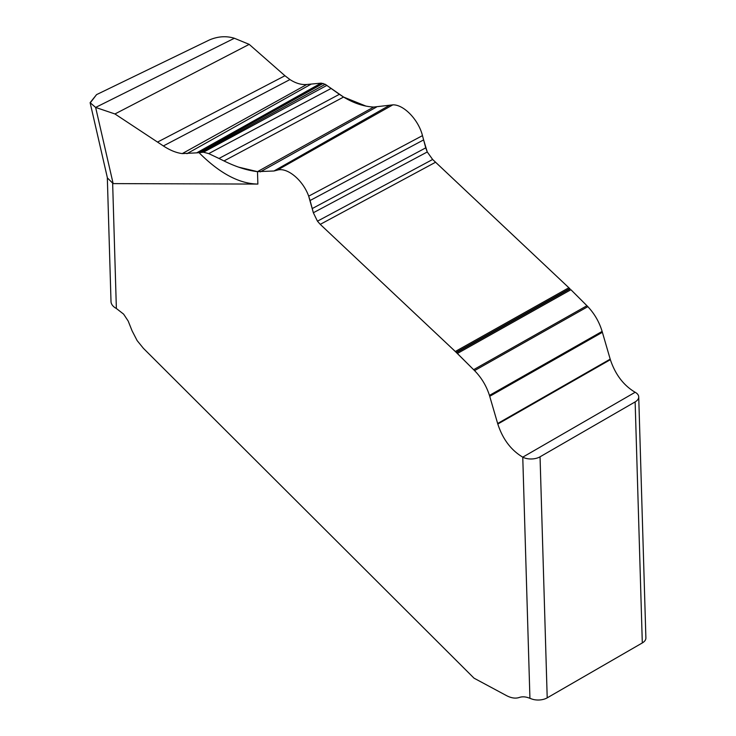 <?xml version="1.0" encoding="UTF-8"?>
<svg xmlns="http://www.w3.org/2000/svg" width="736" height="736" viewBox="0 0 736 736"><rect width="100%" height="100%" fill="white"/><g stroke="black" fill="none" stroke-linecap="round" stroke-linejoin="round"><path stroke-width="1.1" d="M90.188 102.948L96.563 94.622L209.383 39.965C217.911 36.34 226.246 35.77 234.379 38.263C226.246 35.77 217.911 36.34 209.383 39.965L96.563 94.622L90.114 102.672L95.634 107.428L114.945 113.96L163.364 145.94C170.053 150.319 176.364 152.867 182.27 153.594L196.954 152.84L182.27 153.594C176.364 152.867 170.053 150.319 163.364 145.94L114.945 113.96L95.634 107.428L113.151 183.604L257.867 184.074C239.218 183.77 219.604 173.3 199.024 152.665L203.476 152.214L208.739 153.603L218.988 158.47L208.739 153.603L203.476 152.214L196.954 152.84L321.282 83.15L325.229 84.3L343.574 97.051C353.676 103.178 363.713 106.518 373.695 107.06L392.812 104.862C403.705 104.402 418.582 119.821 422.473 135.626L423.614 139.904L422.473 135.626C418.582 119.821 403.705 104.402 392.812 104.862L373.695 107.06L257.49 171.644C247.14 170.43 235.98 166.86 224.002 160.936L218.988 158.47L339.388 94.318L325.229 84.3L321.282 83.15M196.954 152.84L199.024 152.665L323.132 83.416M157.522 142.085L284.942 75.744L249.191 44.362L234.379 38.263L249.191 44.362L114.945 113.96M196.678 152.858L321.052 83.15L306.774 84.493L311.236 84.07L186.935 153.686M289.947 79.562C295.752 83.315 301.364 84.953 306.774 84.493C301.364 84.953 295.752 83.315 289.947 79.562L284.942 75.744L289.947 79.562L163.364 145.94M113.151 183.604L107.419 177.956L90.114 102.672M635.15 392.27A12.227 6.808 -1.7 0 1 635.14 401.902A12.227 6.808 -1.7 0 0 638.728 396.897A12.227 6.808 -1.7 0 0 635.15 392.27C623.613 385.434 615.351 374.569 610.356 359.683L610.199 359.15L610.356 359.683C615.351 374.569 623.613 385.434 635.15 392.27L522.762 457.157A12.227 6.808 -1.7 0 0 540.049 456.808L635.14 401.902L540.049 456.808A12.227 6.808 -1.7 0 1 522.762 457.157C511.051 450.193 502.734 439.153 497.812 424.037C502.734 439.153 511.051 450.193 522.762 457.157L529.929 698.326C525.964 696.688 522.413 696.403 519.276 697.47C515.513 698.731 511.244 698.096 506.469 695.594L474.03 678.169L143.41 348.34L137.117 340.566L132.084 330.823L128.193 321.062L123.62 314.134L116.371 308.494A18.336 10.212 178.3 0 1 111.007 301.548L107.318 177.496M610.199 359.15L602.122 331.412L610.199 359.15L497.646 423.504L489.458 395.398C486.404 385.885 481.436 377.623 474.554 370.613L455.308 351.495L320.252 224.36L317.455 221.177L313.343 212.741L312.239 208.564L425.739 147.853L427.266 151.975L432.639 159.473L570.032 288.862M587.852 306.654C594.541 313.794 599.297 322.046 602.122 331.412C599.297 322.046 594.541 313.794 587.852 306.654L586.942 305.734L587.852 306.654L474.554 370.613C481.436 377.623 486.404 385.885 489.458 395.398L602.122 331.412M586.942 305.725L570.915 289.726L586.942 305.725L473.625 369.684L474.554 370.613M425.739 147.853L423.614 139.904L310.086 200.514L308.688 196.162C302.919 179.961 286.957 166.824 277.15 170.2L273.976 170.991L257.49 171.644L273.976 170.991L277.15 170.2C286.957 166.824 302.919 179.961 308.688 196.162L313.343 212.741L317.455 221.177L320.252 224.36L435.583 162.233L432.639 159.473L427.266 151.975L423.614 139.904M638.728 396.897L645.886 637.937A12.227 6.808 178.3 0 1 642.307 642.942L547.207 697.848A12.227 6.808 178.3 0 1 532.358 699.2L529.929 698.326M497.812 424.037L497.646 423.504L497.812 424.037L610.356 359.683M320.252 224.36L456.486 352.618L570.032 288.852L435.583 162.233M456.219 352.36L569.774 288.595M208.739 153.603L331.108 88.458M570.915 289.726L457.378 353.482L473.625 369.684M489.458 395.398L497.646 423.504M365.884 106.067L343.574 97.051L339.388 94.318M321.052 83.15L311.236 84.07M284.942 75.744L249.191 44.362M218.988 158.47L224.002 160.936L343.574 97.051M238.63 167.146L257.49 171.644L257.867 184.074M310.086 200.514L312.239 208.564M456.486 352.608L457.378 353.492M201.498 152.306L325.229 84.3M95.634 107.428L234.379 38.263M116.371 308.494L112.654 183.42M635.14 401.902L642.307 642.942M547.207 697.848L540.049 456.808M489.734 396.299L602.379 332.304M455.308 351.495L568.882 287.73M317.455 221.177L432.639 159.473M313.343 212.741L427.266 151.975M308.688 196.162L422.473 135.626M277.15 170.2L392.812 104.862M273.976 170.991L389.537 105.312M260.277 171.893L376.381 107.125M203.476 152.214L326.904 85.385M182.27 153.594L306.774 84.493"/></g></svg>
